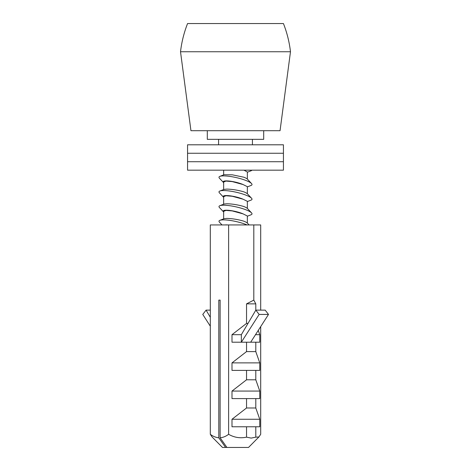 <?xml version="1.0" encoding="UTF-8"?>
<svg xmlns="http://www.w3.org/2000/svg" width="471" height="471" viewBox="0 0 471 471"><rect width="100%" height="100%" fill="white"/><g stroke="black" fill="none" stroke-linecap="round" stroke-linejoin="round"><path stroke-width="0.71" d="M235.5 51.745L180.517 51.745C181.647 42.043 183.996 32.646 187.564 23.55L283.436 23.55C287.004 32.646 289.353 42.043 290.483 51.745L235.5 51.745M180.517 51.745L190.949 130.702L280.051 130.702L290.483 51.745M207.305 130.702L207.305 139.339L263.695 139.339L263.695 130.702M283.436 153.258L187.564 153.258L187.564 144.797L283.436 144.797L283.436 153.258L187.564 153.258L187.564 161.718L208.971 161.718L187.564 161.718L187.564 170.178L283.436 170.178L283.436 161.718L208.971 161.718L283.436 161.718L283.436 153.258M223.654 182.701A11.846 2.373 12.8 0 1 223.478 182.524L219.462 178.221A16.921 3.385 12.8 0 1 219.892 176.354L224.061 174.723L232.285 174.812L243.919 177.226A11.846 2.373 -167.2 0 1 244.314 177.39A11.846 2.373 12.8 0 1 247.522 179.257L251.538 183.56A16.921 3.385 12.8 0 1 251.108 185.427L247.346 186.899M223.478 182.524A11.846 2.373 12.8 0 1 226.374 180.893A11.846 2.373 12.8 0 1 242.718 184.391A11.846 2.373 -167.2 0 1 243.101 184.555L247.346 186.669L247.346 193.746M219.892 176.354A16.921 3.385 12.8 0 1 223.607 175.889A16.921 3.385 12.8 0 1 246.951 180.893A16.921 3.385 12.8 0 1 251.538 183.56M223.654 197.361A11.846 2.373 12.8 0 1 223.478 197.184L219.462 192.886A16.921 3.385 12.8 0 1 219.892 191.014L224.061 189.389L226.786 189.095C232.262 189.236 237.837 190.119 243.519 191.756L243.919 191.885A11.846 2.373 -167.2 0 1 247.522 193.922L251.538 198.226A16.921 3.385 12.8 0 1 251.108 200.093L247.346 201.564M223.654 189.542L223.654 182.03L225.974 181.082L232.262 181.606L243.101 184.555M219.892 191.014A16.921 3.385 12.8 0 1 223.607 190.549A16.921 3.385 12.8 0 1 246.951 195.553A16.921 3.385 12.8 0 1 251.538 198.226M223.478 197.184A11.846 2.373 12.8 0 1 226.374 195.553A11.846 2.373 12.8 0 1 242.718 199.056A11.846 2.373 -167.2 0 1 243.101 199.221L247.346 201.329L247.346 208.406M223.654 212.027A11.846 2.373 12.8 0 1 223.478 211.85L219.462 207.546A16.921 3.385 12.8 0 1 219.892 205.68L224.061 204.049L226.786 203.755C232.262 203.896 237.837 204.785 243.519 206.422L243.919 206.551A11.846 2.373 -167.2 0 1 247.522 208.582L251.538 212.886A16.921 3.385 12.8 0 1 251.108 214.752L247.346 216.224M223.654 204.208L223.654 196.695L225.974 195.748L232.262 196.266L243.101 199.221M219.892 205.68A16.921 3.385 12.8 0 1 223.607 205.215A16.921 3.385 12.8 0 1 239.786 207.799A16.921 3.385 12.8 0 1 251.538 212.886M223.478 211.85A11.846 2.373 12.8 0 1 226.374 210.213A11.846 2.373 12.8 0 1 243.101 213.881L247.346 215.995L247.346 223.071M222.006 224.938L219.462 222.206A16.921 3.385 12.8 0 1 219.892 220.34L224.061 218.715L226.786 218.42C232.262 218.562 237.837 219.445 243.519 221.082L243.919 221.211A11.846 2.373 -167.2 0 1 247.522 223.248L249.094 224.938M223.654 218.868L223.654 211.355L225.974 210.407L232.262 210.926L243.101 213.881M219.892 220.34A16.921 3.385 12.8 0 1 223.607 219.875A16.921 3.385 12.8 0 1 247.087 224.938M225.079 224.938A11.846 2.373 12.8 0 1 226.374 224.879A11.846 2.373 12.8 0 1 227.94 224.938M251.92 170.178A16.921 3.385 12.8 0 1 251.108 170.767L247.346 172.239M243.978 170.178L247.346 172.003L247.346 179.086M226.928 447.45L225.603 447.45L218.803 437.8L218.803 300.109L220.128 300.109L220.128 437.8L226.928 447.45L248.523 447.45L258.885 436.982L260.693 434.297L260.693 326.615M258.261 330.407L259.768 334.687L259.768 342.205L255.794 342.205L255.794 351.602L259.768 362.882L259.768 370.394L255.794 370.394L255.794 379.791L259.768 391.071L259.768 398.59L255.794 398.59L255.794 407.986L259.768 419.261L259.768 426.779L255.794 426.779L255.794 437.153L251.167 438.095L246.539 437.153L246.539 426.779L231.997 426.779L231.997 419.261L246.539 407.986L246.539 398.59L231.997 398.59L231.997 391.071L246.539 379.791L246.539 370.394L231.997 370.394L231.997 362.882L246.539 351.602L246.539 342.205L231.997 342.205L231.997 334.687L246.539 323.412L246.539 303.866L253.81 300.109L255.794 303.866L255.794 310.183M220.128 437.8C223.113 437.506 225.945 436.334 228.618 434.297C234.234 437.541 240.21 438.489 246.539 437.153M225.603 447.45L222.477 447.45L212.115 436.982L210.307 434.297L210.307 224.938L260.693 224.938L260.693 310.13M218.803 300.109L220.128 300.109M228.618 434.297L228.618 224.938M210.307 434.297C212.957 436.323 215.789 437.494 218.803 437.8M255.794 437.153L258.885 436.982M253.81 224.938L253.81 300.109M255.794 426.779L246.539 426.779M259.768 419.261L231.997 419.261M246.539 407.986L255.794 407.986M255.794 398.59L246.539 398.59M259.768 391.071L231.997 391.071M246.539 379.791L255.794 379.791M255.794 370.394L246.539 370.394M259.768 362.882L231.997 362.882M246.539 351.602L255.794 351.602M255.794 342.205L246.539 342.205M250.69 342.205L268.505 314.434L259.15 314.434L241.34 342.205L241.34 334.687L231.997 334.687M259.768 334.687L255.512 334.687M246.539 323.412L247.993 323.412M246.539 303.866L255.794 303.866M210.307 326.197L202.765 314.434L206.086 310.13L210.307 317.289M210.307 310.13L206.086 310.13M241.34 334.687L255.83 310.13L265.185 310.13L268.505 314.434M255.83 310.13L259.15 314.434M218.579 144.797L218.579 139.339M223.654 174.882L223.654 170.178M252.421 144.797L252.421 139.339"/></g></svg>
